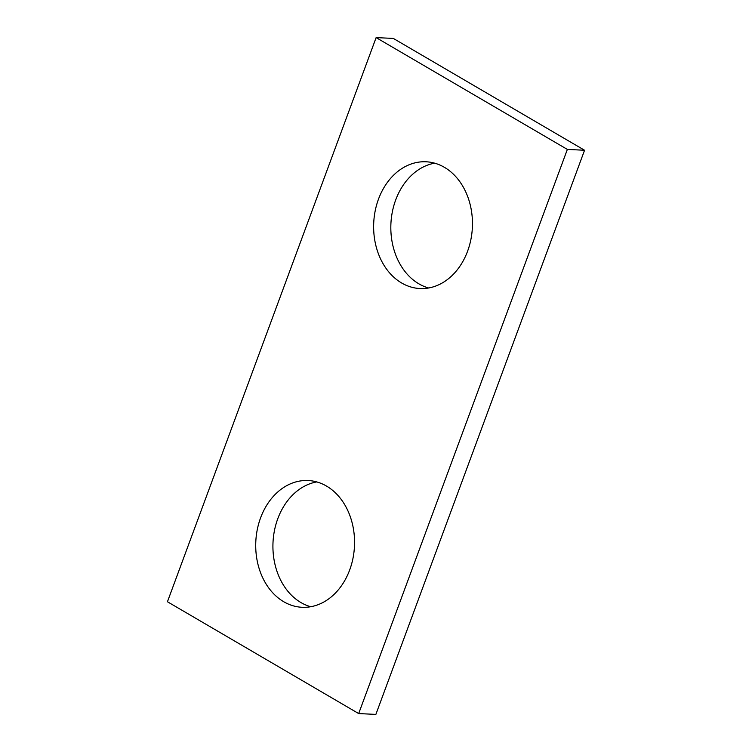 <?xml version="1.0" encoding="UTF-8"?>
<svg xmlns="http://www.w3.org/2000/svg" width="752" height="752" viewBox="0 0 752 752"><rect width="100%" height="100%" fill="white"/><g stroke="black" fill="none" stroke-linecap="round" stroke-linejoin="round"><path stroke-width="1.13" d="M358.676 713.573L567.356 149.422L376.132 37.6L167.442 601.75L358.676 713.573L375.868 714.4L584.558 150.25L567.356 149.422M584.558 150.25L393.324 38.427L376.132 37.6M428.631 287.988A63.45 49.378 92.8 0 1 418.855 283.814A63.45 49.378 92.8 0 1 391.51 216.971A63.45 49.378 92.8 0 1 434.656 163.175M310.726 606.732A63.45 49.378 92.8 0 1 300.941 602.559A63.45 49.378 92.8 0 1 273.606 535.715A63.45 49.378 92.8 0 1 316.752 481.919M444.432 167.339A63.45 49.378 -87.2 0 0 426.102 161.783A63.45 49.378 -87.2 0 0 373.725 222.78A63.45 49.378 -87.2 0 0 419.983 288.542A63.45 49.378 -87.2 0 0 470.865 239.644A63.45 49.378 -87.2 0 0 444.432 167.339M326.528 486.083A63.45 49.378 -87.2 0 0 308.198 480.528A63.45 49.378 -87.2 0 0 255.812 541.525A63.45 49.378 -87.2 0 0 302.078 607.287A63.45 49.378 -87.2 0 0 352.961 558.388A63.45 49.378 -87.2 0 0 326.528 486.083"/></g></svg>
